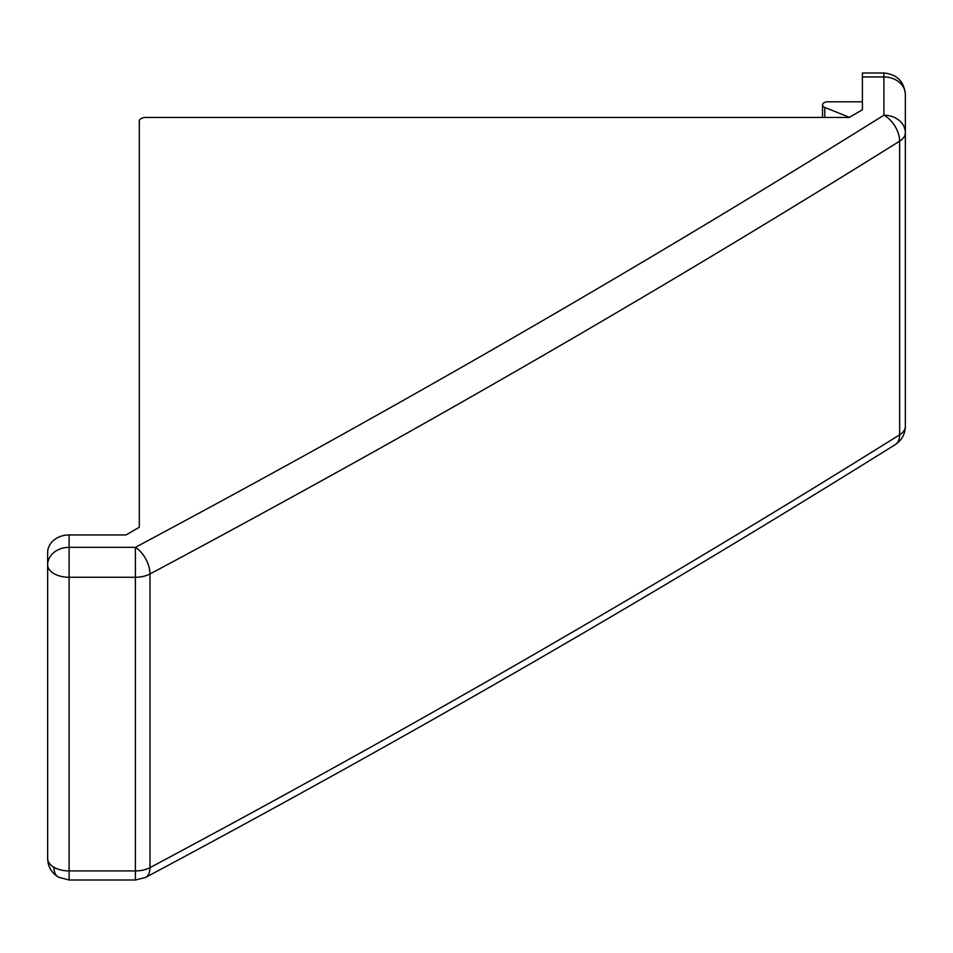 <?xml version="1.0" encoding="UTF-8"?>
<svg xmlns="http://www.w3.org/2000/svg" width="953" height="953" viewBox="0 0 953 953"><rect width="100%" height="100%" fill="white"/><g stroke="black" fill="none" stroke-linecap="round" stroke-linejoin="round"><path stroke-width="1.43" d="M58.383 877.129A21.466 12.401 120 0 1 53.94 867.29A21.466 12.401 180 0 0 69.116 870.923L69.116 534.943A21.466 17.535 180 0 0 47.65 552.466L47.65 564.867A21.466 17.535 -0 0 1 69.116 547.332L135.409 547.332L135.409 577.268A21.466 12.401 0 0 0 149.99 573.968A13509.823 7799.828 180 0 0 899.644 141.163A21.466 12.401 180 0 0 905.35 132.741L905.35 94.466A21.466 17.535 180 0 0 883.884 76.943L883.884 115.206A21.466 17.535 180 0 1 905.35 132.741L905.35 426.408C905.1 434.223 901.741 440.298 895.248 444.622A21.466 12.877 -122 0 0 899.644 434.818L899.644 141.163A21.466 12.877 -122 0 0 883.884 115.206C644.18 264.91 394.697 408.944 135.409 547.332A21.466 11.901 61.9 0 1 149.99 573.968L149.99 867.635A21.466 12.401 180 0 1 135.409 870.923L69.116 870.923L69.116 880L58.383 877.129C51.486 872.841 47.912 866.646 47.65 858.534L47.65 846.133M905.35 426.408A21.466 12.401 180 0 1 899.644 434.818A13509.823 7799.828 0 0 1 149.99 867.635A21.466 11.901 61.9 0 1 145.523 877.475C405.228 738.861 655.128 594.577 895.248 444.622M69.116 534.943L126.022 534.943L139.305 527.271L139.305 121.186A6.445 3.717 180 0 1 145.749 117.457L849.123 117.457L862.405 109.786L862.405 76.943L883.884 76.943L883.884 73L862.405 73L862.405 76.943M53.94 867.29A21.466 12.401 180 0 1 47.65 858.534L47.65 564.867A21.466 12.401 0 0 0 53.94 573.635A21.466 12.401 180 0 0 69.116 577.268L135.409 577.268L135.409 880L145.523 877.475M862.405 109.786L862.405 101.804L827.895 101.804A5.373 3.097 0 0 0 822.534 104.901A5.373 3.097 0 0 0 824.821 107.439L849.326 117.338M824.821 117.457L824.821 107.439M135.409 880L69.116 880M883.884 73C896.999 74.37 904.147 81.529 905.35 94.466M822.534 104.901L822.534 117.457"/></g></svg>

